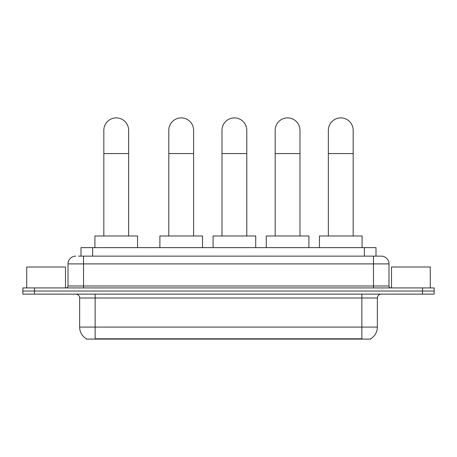 <?xml version="1.0" encoding="UTF-8"?>
<svg xmlns="http://www.w3.org/2000/svg" width="457" height="457" viewBox="0 0 457 457"><rect width="100%" height="100%" fill="white"/><g stroke="black" fill="none" stroke-linecap="round" stroke-linejoin="round"><path stroke-width="0.69" d="M78.478 256.137L83.517 256.137L78.478 256.137L81.003 256.137L81.003 247.614L375.997 247.614L375.997 256.137M370.77 338.717L370.77 339.1L86.23 339.1L86.23 338.717M86.344 338.786A13.567 13.567 0 0 1 79.644 327.081L95.147 327.081L95.147 338.786L361.853 338.786L361.853 327.081L377.356 327.081L377.356 298.004A3.879 3.879 0 0 1 381.235 294.131M79.644 327.081L79.644 298.004C79.409 295.65 78.118 294.359 75.765 294.131M370.656 338.786A13.567 13.567 0 0 0 377.356 327.081M34.481 287.927L434.15 287.927L434.15 291.029L22.85 291.029L22.85 294.131L34.481 294.131L34.481 291.029L22.85 291.029L22.85 287.927L34.481 287.927L34.481 291.029L434.15 291.029L434.15 294.131L34.481 294.131M75.765 256.137A7.752 7.752 0 0 0 68.013 263.895L68.013 285.991A1.937 1.937 0 0 1 66.071 287.927M381.235 256.137L373.483 256.137L381.235 256.137A7.752 7.752 0 0 1 388.987 263.895L388.987 285.991C389.101 287.167 389.747 287.813 390.929 287.927M388.987 263.895L83.517 263.895L83.517 256.137L373.483 256.137L373.483 285.991L388.987 285.991M65.494 287.927L65.494 266.997L26.729 266.997L26.729 287.927M430.271 287.927L430.271 266.997L391.506 266.997L391.506 287.927M103.83 235.983L103.83 130.308A12.408 12.408 0 0 1 116.238 117.9A12.408 12.408 0 0 1 128.64 130.308A12.408 12.408 0 0 0 116.238 117.9M128.64 235.983L128.64 130.308M137.557 247.614L137.557 235.983L94.913 235.983L94.913 247.614M168.799 235.983L168.799 130.308A12.408 12.408 0 0 1 181.206 117.9A12.408 12.408 0 0 1 193.614 130.308A12.408 12.408 0 0 0 181.206 117.9M193.614 235.983L193.614 130.308M202.525 247.614L202.525 235.983L159.887 235.983L159.887 247.614M221.988 235.983L221.988 130.308A12.408 12.408 0 0 1 234.39 117.9A12.408 12.408 0 0 1 246.797 130.308A12.408 12.408 0 0 0 234.39 117.9M246.797 235.983L246.797 130.308M255.714 247.614L255.714 235.983L213.071 235.983L213.071 247.614M275.171 235.983L275.171 130.308A12.408 12.408 0 0 1 287.579 117.9A12.408 12.408 0 0 1 299.981 130.308A12.408 12.408 0 0 0 287.579 117.9M299.981 235.983L299.981 130.308M308.898 247.614L308.898 235.983L266.26 235.983L266.26 247.614M328.36 235.983L328.36 130.308A12.408 12.408 0 0 1 340.762 117.9A12.408 12.408 0 0 1 353.17 130.308A12.408 12.408 0 0 0 340.762 117.9M353.17 235.983L353.17 130.308M362.087 247.614L362.087 235.983L319.443 235.983L319.443 247.614M360.305 339.1L360.305 338.717M96.695 339.1L96.695 338.717M92.634 256.137L92.634 247.614M364.366 256.137L364.366 247.614M361.853 294.131L361.853 298.004L79.644 298.004M377.356 298.004L361.853 298.004L361.853 327.081L95.147 327.081L95.147 294.131M422.519 294.131L422.519 287.927M83.517 287.927L83.517 263.895L68.013 263.895M68.013 285.991L373.483 285.991L373.483 287.927M103.83 153.569L128.64 153.569M168.799 153.569L193.614 153.569M221.988 153.569L246.797 153.569M275.171 153.569L299.981 153.569M328.36 153.569L353.17 153.569"/></g></svg>
